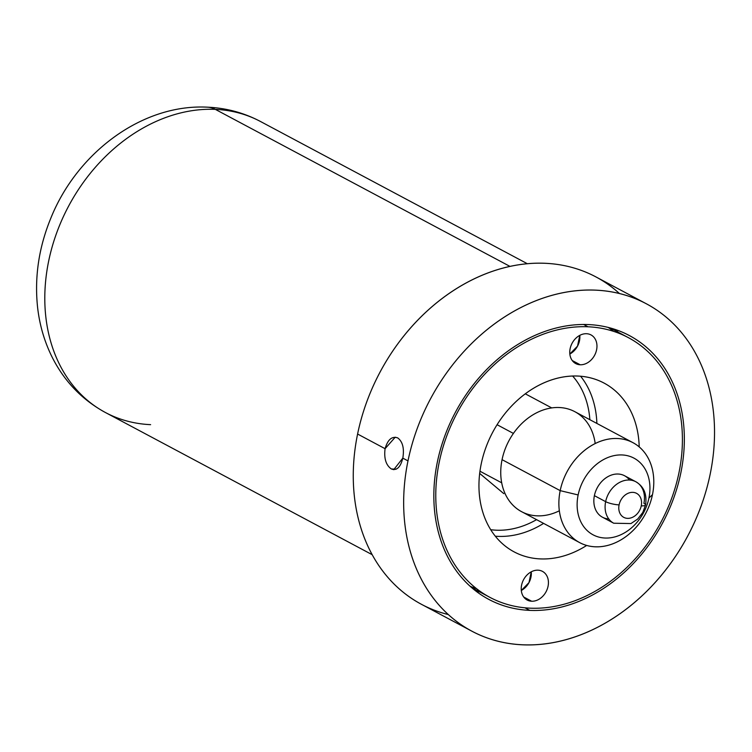 <?xml version="1.0" encoding="UTF-8"?>
<svg xmlns="http://www.w3.org/2000/svg" width="752" height="752" viewBox="0 0 752 752"><rect width="100%" height="100%" fill="white"/><g stroke="black" fill="none" stroke-linecap="round" stroke-linejoin="round"><path stroke-width="1.13" d="M527.321 263.708L260.521 121.514C244.015 112.791 226.352 108.015 207.524 107.179C142.231 103.691 77.099 152.675 50.826 218.183C38.784 247.521 34.376 277.281 37.6 307.474C39.64 325.325 44.556 342.038 52.367 357.614C64.559 381.584 82.25 399.885 105.421 412.519A164.876 129.57 -61.9 0 1 56.607 233.073A164.876 129.57 -61.9 0 1 215.335 109.369A164.876 129.57 -61.9 0 1 260.521 121.514A164.876 129.57 118.1 0 0 215.335 109.369A51.117 29.591 -87.5 0 0 207.524 107.179A51.117 29.591 92.5 0 1 215.335 109.369A164.876 129.57 118.1 0 0 56.607 233.073A164.876 129.57 118.1 0 0 105.421 412.519A164.876 129.57 118.1 0 0 150.616 424.654M215.335 109.369L509.941 266.387L215.335 109.369M448.342 614.572A185.49 145.766 -61.9 0 1 357.595 434.036A185.49 145.766 -61.9 0 1 467.152 282.395A185.49 145.766 -61.9 0 1 619.451 293.524M391.341 468.966C396.689 470.921 400.515 467.312 402.809 458.137L407.988 460.891A185.49 145.766 118.1 0 0 471.852 631.163A185.49 145.766 118.1 0 0 710.198 474.061A185.49 145.766 118.1 0 0 646.335 303.78A185.49 145.766 118.1 0 0 407.988 460.891L402.809 458.137C404.407 448.408 402.705 441.668 397.714 437.908L395.223 437.213L385.08 448.69C383.877 458.429 385.964 465.187 391.341 468.966L393.757 469.662L402.809 458.137C404.407 448.408 402.705 441.668 397.714 437.908C391.98 435.934 387.769 439.525 385.08 448.69C383.877 458.429 385.964 465.187 391.341 468.966L396.201 469.173L391.341 468.966M471.852 631.163L421.458 604.307A185.49 145.766 -61.9 0 1 357.595 434.036L385.08 448.69L357.595 434.036A185.49 145.766 -61.9 0 1 595.951 276.924L646.335 303.78M529.756 610.38A149.46 117.453 118.1 0 0 673.642 498.247A149.46 117.453 118.1 0 0 629.396 335.58A149.46 117.453 118.1 0 0 588.431 324.573A149.46 117.453 -61.9 0 1 680.851 472.782A149.46 117.453 -61.9 0 1 529.756 610.38A149.46 117.453 -61.9 0 1 437.335 462.17A149.46 117.453 -61.9 0 1 588.431 324.573A149.46 117.453 118.1 0 0 444.535 436.705A149.46 117.453 118.1 0 0 488.791 599.372A149.46 117.453 118.1 0 0 529.756 610.38L524.924 607.804L529.756 610.38M614.704 329.31A149.46 117.453 -61.9 0 1 618.379 332.318A149.46 117.453 118.1 0 0 614.704 329.31M710.198 474.061A185.49 145.766 118.1 0 0 595.499 290.131A185.49 145.766 118.1 0 0 407.988 460.891A185.49 145.766 118.1 0 0 522.687 644.821A185.49 145.766 118.1 0 0 710.198 474.061M587.97 326.782A147.157 115.639 118.1 0 0 439.215 462.254A147.157 115.639 118.1 0 0 530.216 608.171A147.157 115.639 118.1 0 0 678.971 472.698A147.157 115.639 118.1 0 0 587.97 326.782A147.157 115.639 118.1 0 0 446.312 437.185A147.157 115.639 118.1 0 0 489.881 597.342A147.157 115.639 118.1 0 0 530.216 608.171A147.157 115.639 118.1 0 0 671.874 497.768A147.157 115.639 118.1 0 0 628.305 337.61A147.157 115.639 118.1 0 0 587.97 326.782L583.646 324.479L587.97 326.782M481.186 464.078A95.626 75.153 -61.9 0 1 567.45 376.395A95.626 75.153 -61.9 0 1 639.2 446.904A95.626 75.153 118.1 0 0 604.072 383.088A95.626 75.153 118.1 0 0 481.186 464.078A95.626 75.153 118.1 0 0 514.114 551.865A95.626 75.153 118.1 0 0 586.682 545.444A95.626 75.153 -61.9 0 1 505.776 546.488A95.626 75.153 -61.9 0 1 481.186 464.078M531.636 601.233A16.243 12.765 -61.9 0 1 521.597 585.131A16.243 12.765 -61.9 0 1 538.009 570.176A16.243 12.765 -61.9 0 1 548.058 586.287A16.243 12.765 -61.9 0 1 531.636 601.233L523.712 597.013L531.636 601.233A16.243 12.765 118.1 0 0 547.268 589.051A16.243 12.765 118.1 0 0 542.465 571.379A16.243 12.765 118.1 0 0 538.009 570.176A16.243 12.765 118.1 0 0 522.377 582.368A16.243 12.765 118.1 0 0 527.18 600.04A16.243 12.765 118.1 0 0 531.636 601.233M580.177 364.767A16.243 12.765 -61.9 0 1 570.129 348.665A16.243 12.765 -61.9 0 1 586.551 333.719A16.243 12.765 -61.9 0 1 596.59 349.821A16.243 12.765 -61.9 0 1 580.177 364.767L572.253 360.546L580.177 364.767A16.243 12.765 118.1 0 0 595.81 352.585A16.243 12.765 118.1 0 0 590.997 334.913A16.243 12.765 118.1 0 0 586.551 333.719A16.243 12.765 118.1 0 0 570.918 345.901A16.243 12.765 118.1 0 0 575.722 363.573A16.243 12.765 118.1 0 0 580.177 364.767M580.582 376.216A95.626 75.153 -61.9 0 1 596.881 423.432A95.626 75.153 118.1 0 0 580.582 376.216M543.602 523.401A95.626 75.153 -61.9 0 1 495.314 536.195A95.626 75.153 118.1 0 0 543.602 523.401M536.58 519.651A90.682 71.261 -61.9 0 1 490.718 529.699A90.682 71.261 118.1 0 0 536.58 519.651M572.629 376.019A90.682 71.261 -61.9 0 1 589.859 419.691A90.682 71.261 118.1 0 0 572.629 376.019M503.812 493.65L479.682 473.431L503.812 493.65M525.272 393.813L551.724 407.913L525.272 393.813M559.356 510.787A56.635 44.509 -61.9 0 1 502.063 459.66A56.635 44.509 -61.9 0 1 550.445 408.11A56.635 44.509 -61.9 0 1 595.189 443.548M579.698 542.634L521.568 511.651A56.635 44.509 -61.9 0 1 502.063 459.66L560.193 490.642A56.635 44.509 118.1 0 0 579.698 542.634A56.635 44.509 118.1 0 0 652.473 494.666A56.635 44.509 118.1 0 0 632.968 442.674A56.635 44.509 118.1 0 0 560.193 490.642L502.063 459.66A56.635 44.509 -61.9 0 1 574.848 411.692L632.968 442.674M652.473 494.666L648.929 498.031A43.447 34.141 118.1 0 0 622.064 454.951A43.447 34.141 118.1 0 0 578.138 494.948L560.193 490.642A56.635 44.509 -61.9 0 1 617.448 438.501A56.635 44.509 -61.9 0 1 652.473 494.666A56.635 44.509 -61.9 0 1 595.217 546.807A56.635 44.509 -61.9 0 1 560.193 490.642L578.138 494.948A43.447 34.141 118.1 0 0 605.003 538.028A43.447 34.141 118.1 0 0 648.929 498.031L652.473 494.666M578.138 494.948A43.447 34.141 -61.9 0 1 622.064 454.951A43.447 34.141 -61.9 0 1 648.929 498.031A43.447 34.141 -61.9 0 1 605.003 538.028A43.447 34.141 -61.9 0 1 578.138 494.948M629.527 480.03A23.5 18.462 118.1 0 0 609.759 475.715A23.5 18.462 118.1 0 0 594.39 495.653A23.5 18.462 118.1 0 0 608.782 518.946M645.554 504.959L642.763 512.497L637.687 519.059L630.956 523.561L613.726 523.223L602.484 517.226A23.5 18.462 -61.9 0 1 594.39 495.653L605.642 501.65A23.5 18.462 118.1 0 0 613.726 523.223A23.5 18.462 -61.9 0 1 605.642 501.65L594.39 495.653A23.5 18.462 -61.9 0 1 624.583 475.753L635.835 481.75A23.5 18.462 118.1 0 0 605.642 501.65A23.5 18.462 -61.9 0 1 635.835 481.75A23.5 18.462 118.1 0 1 643.919 503.323A9.889 2.153 11.6 0 1 645.554 504.959A9.889 2.153 -168.4 0 1 641.259 505.842A13.602 10.688 118.1 0 0 632.846 492.353A13.602 10.688 118.1 0 0 619.093 504.883A9.889 2.153 -168.4 0 1 605.642 501.65A9.889 2.153 11.6 0 0 619.093 504.883A13.602 10.688 118.1 0 0 627.506 518.363A13.602 10.688 118.1 0 0 641.259 505.842A9.889 2.153 11.6 0 0 645.554 504.959C647.124 494.271 643.891 486.535 635.835 481.75M619.093 504.883A13.602 10.688 -61.9 0 1 632.846 492.353A13.602 10.688 -61.9 0 1 641.259 505.842A13.602 10.688 -61.9 0 1 627.506 518.363A13.602 10.688 -61.9 0 1 619.093 504.883M501.706 482.822L479.964 471.231L501.706 482.822M513.409 433.425L497.072 424.711L513.409 433.425M476.505 588.619A147.157 115.639 -61.9 0 1 470.197 586.316A147.157 115.639 -61.9 0 0 476.505 588.619M475.405 590.677A149.46 117.453 118.1 0 0 479.955 592.05A149.46 117.453 -61.9 0 1 475.405 590.677M608.18 327.421A147.157 115.639 -61.9 0 1 613.613 331.369M531.25 571.821A16.243 12.765 -61.9 0 1 521.305 590.48L528.994 582.593L531.25 571.821M579.792 335.354A16.243 12.765 -61.9 0 1 569.837 354.023L577.527 346.136L579.792 335.354M372.221 554.713L105.421 412.519M489.881 597.342L471.73 587.669M628.305 337.61L610.163 327.938"/></g></svg>
